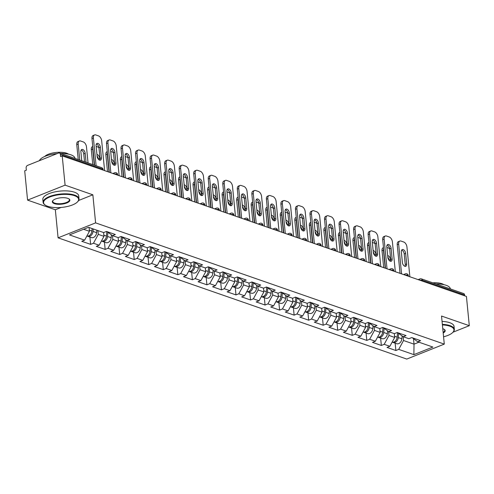 <?xml version="1.0" encoding="UTF-8"?>
<svg xmlns="http://www.w3.org/2000/svg" width="494" height="494" viewBox="0 0 494 494"><rect width="100%" height="100%" fill="white"/><g stroke="black" fill="none" stroke-linecap="round" stroke-linejoin="round"><path stroke-width="0.74" d="M58.088 237.836L406.766 359.07L444.285 344.114L95.608 222.874L58.088 237.836L55.34 209.765L61.145 207.449M78.632 200.478L92.853 194.803L65.091 185.151L27.571 200.113L55.34 209.765M27.571 200.113L24.7 170.838L26.343 170.183L26.133 168.046A2.161 1.581 -70.8 0 1 27.578 165.385L58.533 153.041A2.161 1.581 -70.8 0 1 59.441 153.004L101.647 167.682A2.161 1.581 -70.8 0 1 102.579 169.072L60.367 154.394L60.577 156.53L62.219 155.876L65.091 185.151M413.478 338.643L414.021 344.157L413.867 354.643L432.898 347.054L417.757 341.786L420.604 340.656L411.749 337.575L408.902 338.711L403.221 336.735L397.744 332.703M413.867 354.643L398.726 349.375L395.879 350.512L395.163 343.182M394.317 333.635L394.687 337.433L389.871 346.3L387.03 347.43L395.879 350.512M389.871 346.3L384.19 344.324L381.343 345.454L380.627 338.131M379.781 328.584L380.152 332.382L375.335 341.243L372.495 342.379L381.343 345.454M375.335 341.243L369.654 339.267L366.807 340.403L366.091 333.073M365.245 323.527L365.616 327.324L360.799 336.192L357.959 337.322L366.807 340.403M360.799 336.192L355.118 334.216L352.271 335.346L351.555 328.022M350.709 318.476L351.08 322.273L346.263 331.134L343.423 332.271L352.271 335.346M346.263 331.134L340.582 329.158L337.735 330.295L337.019 322.965M336.173 313.418L336.544 317.216L331.727 326.083L328.887 327.213L337.735 330.295M331.727 326.083L326.046 324.107L323.2 325.237L322.483 317.914M321.637 308.367L322.008 312.165L317.191 321.026L314.351 322.162L323.2 325.237M317.191 321.026L311.51 319.05L308.664 320.186L307.947 312.856M307.101 303.31L307.472 307.107L302.655 315.975L299.815 317.105L308.664 320.186M302.655 315.975L296.974 313.999L294.128 315.129L293.411 307.805M292.565 298.259L292.936 302.056L288.119 310.917L285.279 312.054L294.128 315.129M288.119 310.917L282.438 308.941L279.592 310.078L278.875 302.748M278.029 293.201L278.4 296.999L273.583 305.866L270.743 306.996L279.592 310.078M273.583 305.866L267.902 303.89L265.056 305.02L264.339 297.697M263.493 288.15L263.864 291.948L259.047 300.809L256.207 301.945L265.056 305.02M259.047 300.809L253.366 298.833L250.52 299.969L249.803 292.639M248.957 283.093L249.328 286.891L244.511 295.758L241.671 296.888L250.52 299.969M244.511 295.758L238.83 293.782L235.984 294.912L235.268 287.588M234.422 278.042L234.792 281.839L229.976 290.7L227.135 291.837L235.984 294.912M229.976 290.7L224.295 288.724L221.448 289.861L220.732 282.531M219.886 272.984L220.256 276.782L215.44 285.649L212.599 286.779L221.448 289.861M215.44 285.649L209.759 283.673L206.912 284.803L206.196 277.48M205.35 267.933L205.72 271.731L200.904 280.592L198.063 281.728L206.912 284.803M200.904 280.592L195.223 278.616L192.376 279.752L191.66 272.422M190.814 262.876L191.184 266.674L186.368 275.541L183.527 276.671L192.376 279.752M186.368 275.541L180.687 273.565L177.84 274.695L177.124 267.371M176.278 257.825L176.648 261.622L171.832 270.484L168.991 271.62L177.84 274.695M171.832 270.484L166.151 268.508L163.304 269.644L162.588 262.314M161.742 252.767L162.112 256.565L157.296 265.432L154.455 266.562L163.304 269.644M157.296 265.432L151.615 263.456L148.768 264.586L148.052 257.263M147.206 247.716L147.576 251.514L142.76 260.375L139.919 261.511L148.768 264.586M142.76 260.375L137.079 258.399L134.232 259.535L133.516 252.206M132.67 242.659L133.04 246.457L128.224 255.324L125.383 256.454L134.232 259.535M128.224 255.324L122.543 253.348L119.696 254.478L118.98 247.154M118.134 237.608L118.504 241.405L113.688 250.267L110.847 251.403L119.696 254.478M113.688 250.267L108.007 248.291L105.16 249.427L104.444 242.097M103.598 232.551L103.968 236.348L99.152 245.215L96.311 246.345L105.16 249.427M99.152 245.215L93.471 243.239L90.624 244.369L89.908 237.046M89.062 227.499L89.433 231.297L84.616 240.158L81.776 241.294L90.624 244.369M84.616 240.158L69.475 234.897L88.506 227.308L103.647 232.569L106.494 231.439L115.349 234.514L112.502 235.65L118.183 237.626L121.03 236.49L129.885 239.571L127.038 240.702L132.719 242.678L135.566 241.547L144.421 244.623L141.574 245.759L147.255 247.735L150.102 246.599L158.957 249.68L156.11 250.81L161.791 252.786L164.638 251.656L173.493 254.731L170.646 255.867L176.327 257.843L179.174 256.707L188.029 259.788L185.182 260.918L190.863 262.894L193.71 261.764L202.565 264.84L199.718 265.976L205.399 267.952L208.246 266.816L217.101 269.897L214.254 271.027L219.935 273.003L222.782 271.873L231.637 274.948L228.79 276.084L234.471 278.06L237.318 276.924L246.173 280.005L243.326 281.135L249.007 283.111L251.854 281.981L260.709 285.057L257.862 286.193L263.543 288.169L266.389 287.033L275.244 290.114L272.398 291.244L278.079 293.22L280.925 292.09L289.78 295.165L286.934 296.301L292.615 298.277L295.461 297.141L304.316 300.222L301.47 301.352L307.151 303.328L309.997 302.198L318.852 305.273L316.006 306.41L321.687 308.386L324.533 307.249L333.388 310.331L330.542 311.461L336.223 313.437L339.069 312.307L347.924 315.382L345.078 316.518L350.759 318.494L353.605 317.358L362.46 320.439L359.613 321.569L365.294 323.545L368.141 322.415L376.996 325.49L374.149 326.627L379.83 328.603L382.677 327.466L391.532 330.548L388.685 331.678L394.366 333.654L397.213 332.524L406.068 335.599L403.221 336.735M388.63 331.635L389 335.457L394.687 337.433M389 335.457L384.19 344.324M374.094 326.583L374.464 330.406L380.152 332.382M374.464 330.406L369.654 339.267M388.685 331.678L383.208 327.652M359.558 321.526L359.928 325.348L365.616 327.324M359.928 325.348L355.118 334.216M374.149 326.627L368.672 322.594M345.022 316.475L345.392 320.297L351.08 322.273M345.392 320.297L340.582 329.158M359.613 321.569L354.136 317.543M330.486 311.418L330.856 315.24L336.544 317.216M330.856 315.24L326.046 324.107M345.078 316.518L339.6 312.486M315.95 306.366L316.321 310.189L322.008 312.165M316.321 310.189L311.51 319.05M330.542 311.461L325.064 307.435M301.414 301.309L301.785 305.131L307.472 307.107M301.785 305.131L296.974 313.999M316.006 306.41L310.528 302.377M286.878 296.258L287.249 300.08L292.936 302.056M287.249 300.08L282.438 308.941M301.47 301.352L295.992 297.326M272.342 291.201L272.713 295.023L278.4 296.999M272.713 295.023L267.902 303.89M286.934 296.301L281.457 292.269M257.806 286.149L258.177 289.972L263.864 291.948M258.177 289.972L253.366 298.833M272.398 291.244L266.921 287.218M243.27 281.092L243.641 284.915L249.328 286.891M243.641 284.915L238.83 293.782M257.862 286.193L252.385 282.16M228.734 276.041L229.105 279.863L234.792 281.839M229.105 279.863L224.295 288.724M243.326 281.135L237.849 277.109M214.198 270.984L214.569 274.806L220.256 276.782M214.569 274.806L209.759 283.673M228.79 276.084L223.313 272.052M199.662 265.933L200.033 269.755L205.72 271.731M200.033 269.755L195.223 278.616M214.254 271.027L208.777 267.001M185.127 260.875L185.497 264.698L191.184 266.674M185.497 264.698L180.687 273.565M199.718 265.976L194.241 261.944M170.591 255.824L170.961 259.646L176.648 261.622M170.961 259.646L166.151 268.508M185.182 260.918L179.705 256.892M156.055 250.767L156.425 254.589L162.112 256.565M156.425 254.589L151.615 263.456M170.646 255.867L165.169 251.835M141.519 245.716L141.889 249.538L147.576 251.514M141.889 249.538L137.079 258.399M156.11 250.81L150.633 246.784M126.983 240.658L127.353 244.481L133.04 246.457M127.353 244.481L122.543 253.348M141.574 245.759L136.097 241.727M112.447 235.607L112.817 239.429L118.504 241.405M112.817 239.429L108.007 248.291M127.038 240.702L121.561 236.675M97.911 230.575L98.281 234.372L103.968 236.348M98.281 234.372L93.471 243.239M112.502 235.65L107.025 231.618M60.367 154.394A2.161 1.581 -70.8 0 0 59.441 153.004M83.591 229.265L89.433 231.297M453.017 332.19L469.3 325.694L466.429 296.425L62.219 155.876M464.582 294.937L422.37 280.265A2.161 1.581 109.2 0 0 421.438 278.875L463.65 293.547A2.161 1.581 109.2 0 1 464.582 294.937L464.663 295.807M469.3 325.694L441.531 316.043L444.285 344.114M92.853 194.803L95.608 222.874M403.166 336.692L403.536 340.514L414.021 344.157L418.937 342.2M403.536 340.514L398.726 349.375M417.757 341.786L412.28 337.76M96.398 143.958A3.316 1.92 -111.7 0 1 98.954 147.817L99.992 158.376A3.316 1.92 -111.7 0 1 99.689 160.173M94.589 165.224L91.97 138.542A4.329 2.501 -111.7 0 1 93.162 135.492L94.589 134.93A4.329 2.501 68.3 0 0 93.397 137.974L91.97 138.542M94.589 134.93A4.329 2.501 68.3 0 1 95.799 134.936L98.497 135.881A4.329 2.501 68.3 0 1 101.69 140.858L104.605 170.615M96.12 165.756L93.397 137.974M100.381 147.249L101.412 157.808A3.316 1.92 -111.7 0 1 100.498 160.142A3.316 1.92 -111.7 0 1 97.127 156.32L96.095 145.755A3.316 1.92 -111.7 0 1 97.009 143.421A3.316 1.92 -111.7 0 1 100.381 147.249L98.954 147.817M87.315 236.07A4.761 3.477 -70.8 0 0 87.846 236.33A4.761 3.477 -70.8 0 0 93.026 231.42L93.236 228.95M87.846 236.33L91.433 237.577A4.761 3.477 -70.8 0 0 96.614 232.668L96.824 230.198M86.055 162.254L85.178 153.313A3.316 1.92 68.3 0 0 81.8 149.484A3.316 1.92 68.3 0 0 80.886 151.819L81.763 160.766M88.056 162.952L86.481 146.922A4.329 2.501 68.3 0 0 83.295 141.939L80.59 141A4.329 2.501 68.3 0 0 79.386 140.988A4.329 2.501 68.3 0 0 78.188 144.038L76.768 144.606L78.231 159.537M79.762 160.068L78.188 144.038M86.882 235.99A4.761 3.477 -70.8 0 0 91.909 231.031L92.119 228.561M84.523 161.723L83.752 153.875A3.316 1.92 68.3 0 0 81.195 150.022M76.768 144.606A4.329 2.501 -111.7 0 1 77.959 141.556L79.386 140.988M47.757 206.313A17.605 6.434 174.4 0 0 77.459 201.929A17.605 6.434 174.4 0 0 74.446 195.673A17.605 6.434 174.4 0 0 51.604 196.371A17.605 6.434 174.4 0 0 45.232 205.084A17.605 6.434 174.4 0 0 47.757 206.313M45.232 205.084L44.806 204.788A18.037 6.589 -5.6 0 1 43.114 202.355A18.037 6.589 -5.6 0 1 54.556 194.976A18.037 6.589 -5.6 0 1 74.736 195.142A18.037 6.589 -5.6 0 1 79.009 198.835A18.037 6.589 -5.6 0 1 77.824 201.552L77.459 201.929M54.426 203.652A8.799 3.217 -5.6 0 1 52.92 200.527A8.799 3.217 -5.6 0 1 67.771 198.335A8.799 3.217 -5.6 0 1 69.03 198.946A8.799 3.217 -5.6 0 1 65.85 203.306A8.799 3.217 -5.6 0 1 54.426 203.652M53.117 200.336A8.367 3.057 174.4 0 0 52.735 201.41A8.367 3.057 174.4 0 0 54.717 203.12A8.367 3.057 174.4 0 0 64.078 203.201A8.367 3.057 174.4 0 0 69.388 199.774A8.367 3.057 174.4 0 0 68.802 198.798M60.682 153.436A18.037 6.589 -5.6 0 1 70.778 154.776A18.037 6.589 -5.6 0 1 75.051 158.432M44.713 156.487A12.986 4.742 -5.6 0 1 66.647 153.226A12.986 4.742 -5.6 0 1 68.53 154.153M43.114 202.355L42.824 199.409A18.037 6.589 -5.6 0 1 54.266 192.036A18.037 6.589 -5.6 0 1 74.446 192.203A18.037 6.589 -5.6 0 1 78.725 195.89L79.009 198.835M39.366 160.686A18.037 6.589 -5.6 0 1 57.119 153.603M443.569 336.791A17.605 6.434 174.4 0 0 452.782 332.431A17.605 6.434 174.4 0 0 449.768 326.176A17.605 6.434 174.4 0 0 442.402 324.916M442.346 324.348A18.037 6.589 -5.6 0 1 450.059 325.645A18.037 6.589 -5.6 0 1 454.338 329.337A18.037 6.589 -5.6 0 1 453.146 332.054L452.782 332.431M442.778 328.732A8.799 3.217 -5.6 0 1 443.099 328.837A8.799 3.217 -5.6 0 1 444.359 329.449A8.799 3.217 -5.6 0 1 443.192 332.975M436.011 283.939A18.037 6.589 -5.6 0 1 446.101 285.279A18.037 6.589 -5.6 0 1 450.374 288.934M432.837 282.834A12.986 4.742 -5.6 0 1 441.969 283.729A12.986 4.742 -5.6 0 1 443.859 284.655M442.056 321.409A18.037 6.589 -5.6 0 1 449.768 322.706A18.037 6.589 -5.6 0 1 454.048 326.398L454.338 329.337M443.13 332.326A8.367 3.057 174.4 0 0 444.717 330.282A8.367 3.057 174.4 0 0 444.131 329.3M110.934 149.015A3.316 1.92 -111.7 0 1 113.49 152.868L114.528 163.428A3.316 1.92 -111.7 0 1 114.225 165.224M109.316 172.252L106.506 143.6A4.329 2.501 -111.7 0 1 107.698 140.549L109.125 139.981A4.329 2.501 68.3 0 0 107.933 143.032L106.506 143.6M109.125 139.981A4.329 2.501 68.3 0 1 110.335 139.993L113.033 140.932A4.329 2.501 68.3 0 1 116.226 145.915L119.14 175.673M110.847 172.789L107.933 143.032M114.917 152.3L115.948 162.859A3.316 1.92 -111.7 0 1 115.034 165.2A3.316 1.92 -111.7 0 1 111.663 161.371L110.631 150.812A3.316 1.92 -111.7 0 1 111.545 148.472A3.316 1.92 -111.7 0 1 114.917 152.3L113.49 152.868M125.47 154.066A3.316 1.92 -111.7 0 1 128.026 157.926L129.064 168.485A3.316 1.92 -111.7 0 1 128.761 170.282M123.852 177.309L121.042 148.651A4.329 2.501 -111.7 0 1 122.234 145.6L123.661 145.038A4.329 2.501 68.3 0 0 122.469 148.083L121.042 148.651M123.661 145.038A4.329 2.501 68.3 0 1 124.871 145.045L127.569 145.989A4.329 2.501 68.3 0 1 130.762 150.966L133.676 180.724M125.383 177.84L122.469 148.083M129.453 157.358L130.484 167.917A3.316 1.92 -111.7 0 1 129.57 170.251A3.316 1.92 -111.7 0 1 126.198 166.429L125.167 155.863A3.316 1.92 -111.7 0 1 126.081 153.529A3.316 1.92 -111.7 0 1 129.453 157.358L128.026 157.926M140.006 159.124A3.316 1.92 -111.7 0 1 142.562 162.977L143.6 173.536A3.316 1.92 -111.7 0 1 143.297 175.333M138.388 182.36L135.578 153.708A4.329 2.501 -111.7 0 1 136.77 150.658L138.197 150.09A4.329 2.501 68.3 0 0 137.005 153.14L135.578 153.708M138.197 150.09A4.329 2.501 68.3 0 1 139.407 150.102L142.105 151.041A4.329 2.501 68.3 0 1 145.298 156.024L148.212 185.781M139.919 182.897L137.005 153.14M143.989 162.409L145.02 172.968A3.316 1.92 -111.7 0 1 144.106 175.308A3.316 1.92 -111.7 0 1 140.734 171.48L139.703 160.921A3.316 1.92 -111.7 0 1 140.617 158.58A3.316 1.92 -111.7 0 1 143.989 162.409L142.562 162.977M154.542 164.175A3.316 1.92 -111.7 0 1 157.098 168.034L158.136 178.593A3.316 1.92 -111.7 0 1 157.833 180.39M152.924 187.417L150.114 158.759A4.329 2.501 -111.7 0 1 151.306 155.709L152.732 155.147A4.329 2.501 68.3 0 0 151.541 158.191L150.114 158.759M152.732 155.147A4.329 2.501 68.3 0 1 153.943 155.153L156.641 156.098A4.329 2.501 68.3 0 1 159.834 161.075L162.748 190.832M154.455 187.948L151.541 158.191M158.525 167.466L159.556 178.025A3.316 1.92 -111.7 0 1 158.642 180.359A3.316 1.92 -111.7 0 1 155.27 176.537L154.239 165.972A3.316 1.92 -111.7 0 1 155.153 163.638A3.316 1.92 -111.7 0 1 158.525 167.466L157.098 168.034M169.078 169.232A3.316 1.92 -111.7 0 1 171.634 173.085L172.672 183.644A3.316 1.92 -111.7 0 1 172.369 185.441M167.46 192.469L164.65 163.817A4.329 2.501 -111.7 0 1 165.842 160.766L167.268 160.198A4.329 2.501 68.3 0 0 166.077 163.248L164.65 163.817M167.268 160.198A4.329 2.501 68.3 0 1 168.479 160.21L171.177 161.149A4.329 2.501 68.3 0 1 174.37 166.132L177.284 195.89M168.991 193.006L166.077 163.248M173.061 172.517L174.092 183.076A3.316 1.92 -111.7 0 1 173.178 185.417A3.316 1.92 -111.7 0 1 169.806 181.588L168.775 171.029A3.316 1.92 -111.7 0 1 169.689 168.689A3.316 1.92 -111.7 0 1 173.061 172.517L171.634 173.085M101.85 241.121A4.761 3.477 -70.8 0 0 102.382 241.381A4.761 3.477 -70.8 0 0 107.562 236.472L107.914 232.279M102.382 241.381L105.969 242.628A4.761 3.477 -70.8 0 0 111.15 237.719L111.391 234.835M99.856 159.821L99.714 158.364A3.316 1.92 68.3 0 0 96.948 154.468M98.942 147.681A4.329 2.501 68.3 0 0 97.831 146.996L96.157 146.415M92.841 147.416A4.329 2.501 68.3 0 0 92.724 149.095L91.304 149.657L92.767 164.595M94.298 165.126L92.724 149.095M101.418 241.041A4.761 3.477 -70.8 0 0 106.445 236.083L106.828 231.55M98.312 159.185L98.287 158.932A3.316 1.92 68.3 0 0 97.102 156.067M91.304 149.657A4.329 2.501 -111.7 0 1 92.495 146.613L92.755 146.508M116.386 246.179A4.761 3.477 -70.8 0 0 116.917 246.438A4.761 3.477 -70.8 0 0 122.098 241.529L122.45 237.33M116.917 246.438L120.505 247.685A4.761 3.477 -70.8 0 0 125.686 242.776L125.927 239.886M114.392 164.873L114.25 163.421A3.316 1.92 68.3 0 0 111.483 159.525M113.478 152.739A4.329 2.501 68.3 0 0 112.366 152.047L110.693 151.467M107.377 152.467A4.329 2.501 68.3 0 0 107.26 154.147L105.84 154.715L107.501 171.622M109.026 172.153L107.26 154.147M115.954 246.098A4.761 3.477 -70.8 0 0 120.981 241.14L121.363 236.607M112.848 164.236L112.823 163.983A3.316 1.92 68.3 0 0 111.638 161.118M105.84 154.715A4.329 2.501 -111.7 0 1 107.031 151.664L107.291 151.565M130.922 251.23A4.761 3.477 -70.8 0 0 131.453 251.489A4.761 3.477 -70.8 0 0 136.634 246.58L136.986 242.387M131.453 251.489L135.041 252.737A4.761 3.477 -70.8 0 0 140.222 247.827L140.463 244.944M128.928 169.93L128.786 168.473A3.316 1.92 68.3 0 0 126.019 164.576M128.014 157.79A4.329 2.501 68.3 0 0 126.902 157.104L125.229 156.524M121.913 157.524A4.329 2.501 68.3 0 0 121.796 159.204L120.375 159.766L122.037 176.673M123.562 177.21L121.796 159.204M130.49 251.15A4.761 3.477 -70.8 0 0 135.517 246.191L135.899 241.659M127.384 169.294L127.359 169.041A3.316 1.92 68.3 0 0 126.174 166.175M120.375 159.766A4.329 2.501 -111.7 0 1 121.567 156.722L121.827 156.617M145.458 256.287A4.761 3.477 -70.8 0 0 145.989 256.547A4.761 3.477 -70.8 0 0 151.17 251.637L151.522 247.438M145.989 256.547L149.577 257.794A4.761 3.477 -70.8 0 0 154.758 252.885L154.999 249.995M143.464 174.981L143.322 173.53A3.316 1.92 68.3 0 0 140.555 169.633M142.55 162.847A4.329 2.501 68.3 0 0 141.438 162.156L139.765 161.575M136.449 162.575A4.329 2.501 68.3 0 0 136.332 164.255L134.911 164.823L136.572 181.73M138.098 182.261L136.332 164.255M145.026 256.207A4.761 3.477 -70.8 0 0 150.053 251.248L150.435 246.716M141.92 174.345L141.895 174.092A3.316 1.92 68.3 0 0 140.71 171.227M134.911 164.823A4.329 2.501 -111.7 0 1 136.103 161.773L136.363 161.674M159.994 261.338A4.761 3.477 -70.8 0 0 160.525 261.598A4.761 3.477 -70.8 0 0 165.706 256.689L166.058 252.496M160.525 261.598L164.113 262.845A4.761 3.477 -70.8 0 0 169.294 257.936L169.535 255.052M158 180.038L157.858 178.581A3.316 1.92 68.3 0 0 155.091 174.685M157.086 167.898A4.329 2.501 68.3 0 0 155.974 167.213L154.301 166.632M150.985 167.633A4.329 2.501 68.3 0 0 150.868 169.312L149.447 169.874L151.108 186.781M152.634 187.319L150.868 169.312M159.562 261.258A4.761 3.477 -70.8 0 0 164.588 256.3L164.971 251.767M156.456 179.402L156.431 179.149A3.316 1.92 68.3 0 0 155.246 176.284M149.447 169.874A4.329 2.501 -111.7 0 1 150.639 166.83L150.898 166.725M183.614 174.283A3.316 1.92 -111.7 0 1 186.17 178.143L187.207 188.702A3.316 1.92 -111.7 0 1 186.905 190.499M181.996 197.526L179.186 168.868A4.329 2.501 -111.7 0 1 180.378 165.817L181.804 165.255A4.329 2.501 68.3 0 0 180.613 168.3L179.186 168.868M181.804 165.255A4.329 2.501 68.3 0 1 183.015 165.262L185.713 166.206A4.329 2.501 68.3 0 1 188.906 171.183L191.82 200.941M183.527 198.057L180.613 168.3M187.597 177.574L188.628 188.134A3.316 1.92 -111.7 0 1 187.714 190.468A3.316 1.92 -111.7 0 1 184.342 186.646L183.311 176.08A3.316 1.92 -111.7 0 1 184.225 173.746A3.316 1.92 -111.7 0 1 187.597 177.574L186.17 178.143M174.53 266.396A4.761 3.477 -70.8 0 0 175.061 266.655A4.761 3.477 -70.8 0 0 180.242 261.746L180.594 257.547M175.061 266.655L178.649 267.902A4.761 3.477 -70.8 0 0 183.83 262.993L184.071 260.103M172.536 185.089L172.394 183.638A3.316 1.92 68.3 0 0 169.627 179.742M171.622 172.956A4.329 2.501 68.3 0 0 170.51 172.264L168.837 171.684M165.521 172.684A4.329 2.501 68.3 0 0 165.404 174.363L163.983 174.932L165.644 191.839M167.17 192.37L165.404 174.363M174.098 266.315A4.761 3.477 -70.8 0 0 179.124 261.357L179.507 256.824M170.992 184.453L170.967 184.2A3.316 1.92 68.3 0 0 169.782 181.335M163.983 174.932A4.329 2.501 -111.7 0 1 165.175 171.881L165.434 171.782M198.15 179.341A3.316 1.92 -111.7 0 1 200.706 183.194L201.743 193.753A3.316 1.92 -111.7 0 1 201.441 195.55M196.532 202.577L193.722 173.925A4.329 2.501 -111.7 0 1 194.914 170.875L196.34 170.307A4.329 2.501 68.3 0 0 195.149 173.357L193.722 173.925M196.34 170.307A4.329 2.501 68.3 0 1 197.551 170.319L200.249 171.257A4.329 2.501 68.3 0 1 203.442 176.241L206.356 205.998M198.063 203.114L195.149 173.357M202.132 182.626L203.164 193.185A3.316 1.92 -111.7 0 1 202.25 195.525A3.316 1.92 -111.7 0 1 198.878 191.697L197.847 181.137A3.316 1.92 -111.7 0 1 198.761 178.797A3.316 1.92 -111.7 0 1 202.132 182.626L200.706 183.194M189.066 271.447A4.761 3.477 -70.8 0 0 189.597 271.706A4.761 3.477 -70.8 0 0 194.778 266.797L195.13 262.604M189.597 271.706L193.185 272.954A4.761 3.477 -70.8 0 0 198.366 268.044L198.607 265.161M187.072 190.147L186.93 188.689A3.316 1.92 68.3 0 0 184.163 184.793M186.158 178.007A4.329 2.501 68.3 0 0 185.046 177.321L183.373 176.741M180.057 177.741A4.329 2.501 68.3 0 0 179.94 179.421L178.519 179.983L180.18 196.89M181.706 197.427L179.94 179.421M188.634 271.367A4.761 3.477 -70.8 0 0 193.66 266.408L194.043 261.876M185.528 189.511L185.503 189.258A3.316 1.92 68.3 0 0 184.318 186.392M178.519 179.983A4.329 2.501 -111.7 0 1 179.711 176.938L179.97 176.833M212.686 184.392A3.316 1.92 -111.7 0 1 215.242 188.251L216.279 198.81A3.316 1.92 -111.7 0 1 215.977 200.607M211.068 207.634L208.258 178.976A4.329 2.501 -111.7 0 1 209.45 175.926L210.876 175.364A4.329 2.501 68.3 0 0 209.684 178.408L208.258 178.976M210.876 175.364A4.329 2.501 68.3 0 1 212.087 175.37L214.785 176.315A4.329 2.501 68.3 0 1 217.978 181.292L220.892 211.049M212.599 208.165L209.684 178.408M216.668 187.683L217.7 198.242A3.316 1.92 -111.7 0 1 216.786 200.576A3.316 1.92 -111.7 0 1 213.414 196.754L212.383 186.189A3.316 1.92 -111.7 0 1 213.297 183.854A3.316 1.92 -111.7 0 1 216.668 187.683L215.242 188.251M203.602 276.504A4.761 3.477 -70.8 0 0 204.133 276.764A4.761 3.477 -70.8 0 0 209.314 271.854L209.666 267.655M204.133 276.764L207.721 278.011A4.761 3.477 -70.8 0 0 212.902 273.102L213.142 270.212M201.608 195.198L201.466 193.747A3.316 1.92 68.3 0 0 198.699 189.85M200.694 183.064A4.329 2.501 68.3 0 0 199.582 182.372L197.909 181.792M194.593 182.792A4.329 2.501 68.3 0 0 194.475 184.472L193.055 185.04L194.716 201.947M196.242 202.478L194.475 184.472M203.17 276.424A4.761 3.477 -70.8 0 0 208.196 271.465L208.579 266.933M200.064 194.562L200.039 194.309A3.316 1.92 68.3 0 0 198.854 191.444M193.055 185.04A4.329 2.501 -111.7 0 1 194.247 181.99L194.506 181.891M227.221 189.449A3.316 1.92 -111.7 0 1 229.778 193.302L230.815 203.861A3.316 1.92 -111.7 0 1 230.513 205.658M225.604 212.686L222.794 184.034A4.329 2.501 -111.7 0 1 223.986 180.983L225.412 180.415A4.329 2.501 68.3 0 0 224.22 183.465L222.794 184.034M225.412 180.415A4.329 2.501 68.3 0 1 226.623 180.427L229.321 181.366A4.329 2.501 68.3 0 1 232.513 186.349L235.428 216.106M227.135 213.223L224.22 183.465M231.204 192.734L232.236 203.293A3.316 1.92 -111.7 0 1 231.322 205.634A3.316 1.92 -111.7 0 1 227.95 201.805L226.919 191.246A3.316 1.92 -111.7 0 1 227.833 188.906A3.316 1.92 -111.7 0 1 231.204 192.734L229.778 193.302M218.138 281.555A4.761 3.477 -70.8 0 0 218.669 281.815A4.761 3.477 -70.8 0 0 223.85 276.906L224.202 272.713M218.669 281.815L222.257 283.062A4.761 3.477 -70.8 0 0 227.438 278.153L227.678 275.269M216.144 200.255L216.002 198.798A3.316 1.92 68.3 0 0 213.235 194.902M215.23 188.115A4.329 2.501 68.3 0 0 214.118 187.43L212.445 186.849M209.129 187.85A4.329 2.501 68.3 0 0 209.011 189.529L207.591 190.091L209.252 206.998M210.777 207.536L209.011 189.529M217.706 281.475A4.761 3.477 -70.8 0 0 222.732 276.517L223.115 271.984M214.6 199.619L214.575 199.366A3.316 1.92 68.3 0 0 213.389 196.501M207.591 190.091A4.329 2.501 -111.7 0 1 208.783 187.047L209.042 186.942M241.757 194.5A3.316 1.92 -111.7 0 1 244.314 198.36L245.351 208.919A3.316 1.92 -111.7 0 1 245.049 210.716M240.14 217.743L237.33 189.085A4.329 2.501 -111.7 0 1 238.522 186.034L239.948 185.472A4.329 2.501 68.3 0 0 238.756 188.517L237.33 189.085M239.948 185.472A4.329 2.501 68.3 0 1 241.158 185.478L243.857 186.423A4.329 2.501 68.3 0 1 247.049 191.4L249.964 221.158M241.671 218.274L238.756 188.517M245.74 197.791L246.772 208.351A3.316 1.92 -111.7 0 1 245.858 210.685A3.316 1.92 -111.7 0 1 242.486 206.863L241.455 196.297A3.316 1.92 -111.7 0 1 242.369 193.963A3.316 1.92 -111.7 0 1 245.74 197.791L244.314 198.36M232.674 286.613A4.761 3.477 -70.8 0 0 233.205 286.872A4.761 3.477 -70.8 0 0 238.386 281.963L238.738 277.764M233.205 286.872L236.793 288.119A4.761 3.477 -70.8 0 0 241.974 283.21L242.214 280.32M230.679 205.306L230.537 203.855A3.316 1.92 68.3 0 0 227.771 199.959M229.766 193.173A4.329 2.501 68.3 0 0 228.654 192.481L226.981 191.9M223.665 192.901A4.329 2.501 68.3 0 0 223.547 194.58L222.127 195.149L223.788 212.056M225.313 212.587L223.547 194.58M232.242 286.532A4.761 3.477 -70.8 0 0 237.268 281.574L237.651 277.041M229.136 204.67L229.111 204.417A3.316 1.92 68.3 0 0 227.925 201.552M222.127 195.149A4.329 2.501 -111.7 0 1 223.319 192.098L223.578 191.999M256.293 199.557A3.316 1.92 -111.7 0 1 258.85 203.411L259.887 213.97A3.316 1.92 -111.7 0 1 259.585 215.767M254.676 222.794L251.866 194.142A4.329 2.501 -111.7 0 1 253.058 191.092L254.484 190.523A4.329 2.501 68.3 0 0 253.292 193.574L251.866 194.142M254.484 190.523A4.329 2.501 68.3 0 1 255.694 190.536L258.393 191.474A4.329 2.501 68.3 0 1 261.585 196.458L264.5 226.215M256.207 223.331L253.292 193.574M260.276 202.843L261.307 213.402A3.316 1.92 -111.7 0 1 260.394 215.742A3.316 1.92 -111.7 0 1 257.022 211.914L255.991 201.354A3.316 1.92 -111.7 0 1 256.905 199.014A3.316 1.92 -111.7 0 1 260.276 202.843L258.85 203.411M247.21 291.664A4.761 3.477 -70.8 0 0 247.741 291.923A4.761 3.477 -70.8 0 0 252.922 287.014L253.274 282.821M247.741 291.923L251.329 293.17A4.761 3.477 -70.8 0 0 256.51 288.261L256.75 285.378M245.215 210.364L245.073 208.906A3.316 1.92 68.3 0 0 242.307 205.01M244.302 198.224A4.329 2.501 68.3 0 0 243.19 197.538L241.517 196.958M238.201 197.958A4.329 2.501 68.3 0 0 238.083 199.638L236.663 200.2L238.324 217.107M239.849 217.644L238.083 199.638M246.778 291.584A4.761 3.477 -70.8 0 0 251.804 286.625L252.187 282.093M243.672 209.728L243.647 209.475A3.316 1.92 68.3 0 0 242.461 206.609M236.663 200.2A4.329 2.501 -111.7 0 1 237.855 197.155L238.114 197.05M270.829 204.609A3.316 1.92 -111.7 0 1 273.386 208.468L274.423 219.027A3.316 1.92 -111.7 0 1 274.121 220.824M269.211 227.851L266.402 199.193A4.329 2.501 -111.7 0 1 267.594 196.143L269.02 195.581A4.329 2.501 68.3 0 0 267.828 198.625L266.402 199.193M269.02 195.581A4.329 2.501 68.3 0 1 270.23 195.587L272.929 196.532A4.329 2.501 68.3 0 1 276.121 201.509L279.036 231.266M270.743 228.382L267.828 198.625M274.812 207.9L275.843 218.459A3.316 1.92 -111.7 0 1 274.93 220.793A3.316 1.92 -111.7 0 1 271.558 216.971L270.527 206.406A3.316 1.92 -111.7 0 1 271.441 204.071A3.316 1.92 -111.7 0 1 274.812 207.9L273.386 208.468M261.746 296.721A4.761 3.477 -70.8 0 0 262.277 296.98A4.761 3.477 -70.8 0 0 267.458 292.071L267.81 287.872M262.277 296.98L265.865 298.228A4.761 3.477 -70.8 0 0 271.045 293.319L271.286 290.429M259.751 215.415L259.609 213.964A3.316 1.92 68.3 0 0 256.843 210.067M258.837 203.281A4.329 2.501 68.3 0 0 257.726 202.589L256.053 202.009M252.737 203.009A4.329 2.501 68.3 0 0 252.619 204.689L251.199 205.257L252.86 222.164M254.385 222.695L252.619 204.689M261.314 296.641A4.761 3.477 -70.8 0 0 266.34 291.682L266.723 287.15M258.208 214.779L258.183 214.526A3.316 1.92 68.3 0 0 256.997 211.66M251.199 205.257A4.329 2.501 -111.7 0 1 252.391 202.207L252.65 202.108M285.365 209.666A3.316 1.92 -111.7 0 1 287.922 213.519L288.959 224.078A3.316 1.92 -111.7 0 1 288.657 225.875M283.747 232.902L280.938 204.25A4.329 2.501 -111.7 0 1 282.13 201.2L283.556 200.632A4.329 2.501 68.3 0 0 282.364 203.682L280.938 204.25M283.556 200.632A4.329 2.501 68.3 0 1 284.766 200.644L287.465 201.583A4.329 2.501 68.3 0 1 290.657 206.566L293.572 236.323M285.279 233.44L282.364 203.682M289.348 212.951L290.379 223.51A3.316 1.92 -111.7 0 1 289.465 225.851A3.316 1.92 -111.7 0 1 286.094 222.022L285.063 211.463A3.316 1.92 -111.7 0 1 285.977 209.123A3.316 1.92 -111.7 0 1 289.348 212.951L287.922 213.519M276.282 301.772A4.761 3.477 -70.8 0 0 276.813 302.032A4.761 3.477 -70.8 0 0 281.994 297.122L282.346 292.93M276.813 302.032L280.401 303.279A4.761 3.477 -70.8 0 0 285.581 298.37L285.822 295.486M274.287 220.472L274.145 219.015A3.316 1.92 68.3 0 0 271.379 215.118M273.373 208.332A4.329 2.501 68.3 0 0 272.262 207.647L270.589 207.066M267.273 208.067A4.329 2.501 68.3 0 0 267.155 209.746L265.735 210.308L267.396 227.215M268.921 227.753L267.155 209.746M275.85 301.692A4.761 3.477 -70.8 0 0 280.876 296.733L281.259 292.201M272.744 219.836L272.719 219.583A3.316 1.92 68.3 0 0 271.533 216.718M265.735 210.308A4.329 2.501 -111.7 0 1 266.927 207.264L267.186 207.159M299.901 214.717A3.316 1.92 -111.7 0 1 302.458 218.576L303.495 229.136A3.316 1.92 -111.7 0 1 303.193 230.933M298.283 237.96L295.474 209.302A4.329 2.501 -111.7 0 1 296.666 206.251L298.092 205.689A4.329 2.501 68.3 0 0 296.9 208.734L295.474 209.302M298.092 205.689A4.329 2.501 68.3 0 1 299.302 205.695L302.001 206.64A4.329 2.501 68.3 0 1 305.193 211.617L308.108 241.375M299.815 238.491L296.9 208.734M303.884 218.008L304.915 228.568A3.316 1.92 -111.7 0 1 304.001 230.902A3.316 1.92 -111.7 0 1 300.63 227.079L299.599 216.514A3.316 1.92 -111.7 0 1 300.513 214.18A3.316 1.92 -111.7 0 1 303.884 218.008L302.458 218.576M290.818 306.83A4.761 3.477 -70.8 0 0 291.349 307.089A4.761 3.477 -70.8 0 0 296.53 302.18L296.882 297.981M291.349 307.089L294.937 308.336A4.761 3.477 -70.8 0 0 300.117 303.427L300.358 300.537M288.823 225.523L288.681 224.072A3.316 1.92 68.3 0 0 285.915 220.176M287.909 213.389A4.329 2.501 68.3 0 0 286.798 212.698L285.124 212.117M281.808 213.118A4.329 2.501 68.3 0 0 281.691 214.797L280.271 215.365L281.932 232.273M283.457 232.804L281.691 214.797M290.386 306.749A4.761 3.477 -70.8 0 0 295.412 301.791L295.795 297.258M287.28 224.887L287.255 224.634A3.316 1.92 68.3 0 0 286.069 221.769M280.271 215.365A4.329 2.501 -111.7 0 1 281.463 212.315L281.722 212.216M314.437 219.774A3.316 1.92 -111.7 0 1 316.994 223.628L318.031 234.187A3.316 1.92 -111.7 0 1 317.728 235.984M312.819 243.011L310.01 214.359A4.329 2.501 -111.7 0 1 311.201 211.309L312.628 210.74A4.329 2.501 68.3 0 0 311.436 213.791L310.01 214.359M312.628 210.74A4.329 2.501 68.3 0 1 313.838 210.753L316.537 211.691A4.329 2.501 68.3 0 1 319.729 216.675L322.644 246.432M314.351 243.548L311.436 213.791M318.42 223.06L319.451 233.619A3.316 1.92 -111.7 0 1 318.537 235.959A3.316 1.92 -111.7 0 1 315.166 232.131L314.135 221.571A3.316 1.92 -111.7 0 1 315.048 219.231A3.316 1.92 -111.7 0 1 318.42 223.06L316.994 223.628M305.354 311.881A4.761 3.477 -70.8 0 0 305.885 312.14A4.761 3.477 -70.8 0 0 311.066 307.231L311.418 303.038M305.885 312.14L309.472 313.387A4.761 3.477 -70.8 0 0 314.653 308.478L314.894 305.595M303.359 230.581L303.217 229.123A3.316 1.92 68.3 0 0 300.451 225.227M302.445 218.441A4.329 2.501 68.3 0 0 301.334 217.755L299.66 217.175M296.344 218.175A4.329 2.501 68.3 0 0 296.227 219.855L294.807 220.417L296.468 237.324M297.993 237.861L296.227 219.855M304.922 311.8A4.761 3.477 -70.8 0 0 309.948 306.842L310.331 302.309M301.815 229.945L301.791 229.691A3.316 1.92 68.3 0 0 300.605 226.826M294.807 220.417A4.329 2.501 -111.7 0 1 295.999 217.372L296.258 217.267M328.973 224.826A3.316 1.92 -111.7 0 1 331.53 228.685L332.567 239.244A3.316 1.92 -111.7 0 1 332.264 241.041M327.355 248.068L324.546 219.41A4.329 2.501 -111.7 0 1 325.737 216.36L327.164 215.798A4.329 2.501 68.3 0 0 325.972 218.842L324.546 219.41M327.164 215.798A4.329 2.501 68.3 0 1 328.374 215.804L331.073 216.749A4.329 2.501 68.3 0 1 334.265 221.726L337.18 251.483M328.887 248.599L325.972 218.842M332.956 228.117L333.987 238.676A3.316 1.92 -111.7 0 1 333.073 241.01A3.316 1.92 -111.7 0 1 329.702 237.188L328.671 226.623A3.316 1.92 -111.7 0 1 329.584 224.288A3.316 1.92 -111.7 0 1 332.956 228.117L331.53 228.685M319.89 316.938A4.761 3.477 -70.8 0 0 320.421 317.197A4.761 3.477 -70.8 0 0 325.602 312.288L325.954 308.089M320.421 317.197L324.008 318.445A4.761 3.477 -70.8 0 0 329.189 313.536L329.43 310.646M317.895 235.632L317.753 234.181A3.316 1.92 68.3 0 0 314.987 230.284M316.981 223.498A4.329 2.501 68.3 0 0 315.87 222.806L314.196 222.226M310.88 223.226A4.329 2.501 68.3 0 0 310.763 224.906L309.343 225.474L311.004 242.381M312.529 242.912L310.763 224.906M319.457 316.858A4.761 3.477 -70.8 0 0 324.484 311.899L324.867 307.367M316.351 234.996L316.327 234.743A3.316 1.92 68.3 0 0 315.141 231.877M309.343 225.474A4.329 2.501 -111.7 0 1 310.535 222.424L310.794 222.325M343.509 229.883A3.316 1.92 -111.7 0 1 346.066 233.736L347.103 244.295A3.316 1.92 -111.7 0 1 346.8 246.092M341.891 253.119L339.082 224.467A4.329 2.501 -111.7 0 1 340.273 221.417L341.7 220.849A4.329 2.501 68.3 0 0 340.508 223.899L339.082 224.467M341.7 220.849A4.329 2.501 68.3 0 1 342.91 220.861L345.609 221.8A4.329 2.501 68.3 0 1 348.801 226.783L351.716 256.54M343.423 253.657L340.508 223.899M347.492 233.168L348.523 243.727A3.316 1.92 -111.7 0 1 347.609 246.068A3.316 1.92 -111.7 0 1 344.238 242.239L343.207 231.68A3.316 1.92 -111.7 0 1 344.12 229.34A3.316 1.92 -111.7 0 1 347.492 233.168L346.066 233.736M334.426 321.989A4.761 3.477 -70.8 0 0 334.957 322.249A4.761 3.477 -70.8 0 0 340.138 317.339L340.49 313.147M334.957 322.249L338.544 323.496A4.761 3.477 -70.8 0 0 343.725 318.587L343.966 315.703M332.431 240.689L332.289 239.232A3.316 1.92 68.3 0 0 329.523 235.335M331.517 228.549A4.329 2.501 68.3 0 0 330.406 227.864L328.732 227.283M325.416 228.284A4.329 2.501 68.3 0 0 325.299 229.963L323.879 230.525L325.54 247.432M327.065 247.969L325.299 229.963M333.993 321.909A4.761 3.477 -70.8 0 0 339.02 316.95L339.403 312.418M330.887 240.053L330.863 239.8A3.316 1.92 68.3 0 0 329.677 236.935M323.879 230.525A4.329 2.501 -111.7 0 1 325.071 227.481L325.33 227.376M358.045 234.934A3.316 1.92 -111.7 0 1 360.601 238.793L361.639 249.353A3.316 1.92 -111.7 0 1 361.336 251.15M356.427 258.177L353.618 229.519A4.329 2.501 -111.7 0 1 354.809 226.468L356.236 225.906A4.329 2.501 68.3 0 0 355.044 228.95L353.618 229.519M356.236 225.906A4.329 2.501 68.3 0 1 357.446 225.912L360.145 226.857A4.329 2.501 68.3 0 1 363.337 231.834L366.252 261.592M357.959 258.708L355.044 228.95M362.028 238.225L363.059 248.785A3.316 1.92 -111.7 0 1 362.145 251.119A3.316 1.92 -111.7 0 1 358.774 247.296L357.742 236.731A3.316 1.92 -111.7 0 1 358.656 234.397A3.316 1.92 -111.7 0 1 362.028 238.225L360.601 238.793M348.962 327.047A4.761 3.477 -70.8 0 0 349.493 327.306A4.761 3.477 -70.8 0 0 354.673 322.397L355.025 318.198M349.493 327.306L353.08 328.553A4.761 3.477 -70.8 0 0 358.261 323.644L358.502 320.754M346.967 245.74L346.825 244.289A3.316 1.92 68.3 0 0 344.059 240.393M346.053 233.606A4.329 2.501 68.3 0 0 344.942 232.915L343.268 232.334M339.952 233.335A4.329 2.501 68.3 0 0 339.835 235.014L338.415 235.582L340.076 252.49M341.601 253.021L339.835 235.014M348.529 326.966A4.761 3.477 -70.8 0 0 353.556 322.008L353.939 317.475M345.423 245.104L345.399 244.851A3.316 1.92 68.3 0 0 344.213 241.986M338.415 235.582A4.329 2.501 -111.7 0 1 339.606 232.532L339.866 232.433M372.581 239.991A3.316 1.92 -111.7 0 1 375.137 243.845L376.175 254.404A3.316 1.92 -111.7 0 1 375.872 256.201M370.963 263.228L368.154 234.576A4.329 2.501 -111.7 0 1 369.345 231.525L370.772 230.957A4.329 2.501 68.3 0 0 369.58 234.008L368.154 234.576M370.772 230.957A4.329 2.501 68.3 0 1 371.982 230.97L374.68 231.908A4.329 2.501 68.3 0 1 377.873 236.892L380.788 266.649M372.495 263.765L369.58 234.008M376.564 243.276L377.595 253.836A3.316 1.92 -111.7 0 1 376.681 256.176A3.316 1.92 -111.7 0 1 373.31 252.348L372.278 241.788A3.316 1.92 -111.7 0 1 373.192 239.448A3.316 1.92 -111.7 0 1 376.564 243.276L375.137 243.845M363.498 332.098A4.761 3.477 -70.8 0 0 364.029 332.357A4.761 3.477 -70.8 0 0 369.209 327.448L369.561 323.255M364.029 332.357L367.616 333.604A4.761 3.477 -70.8 0 0 372.797 328.695L373.038 325.812M361.503 250.798L361.355 249.34A3.316 1.92 68.3 0 0 358.595 245.444M360.589 238.658A4.329 2.501 68.3 0 0 359.478 237.972L357.804 237.392M354.488 238.392A4.329 2.501 68.3 0 0 354.371 240.072L352.951 240.634L354.612 257.541M356.137 258.078L354.371 240.072M363.065 332.017A4.761 3.477 -70.8 0 0 368.092 327.059L368.475 322.526M359.959 250.162L359.935 249.908A3.316 1.92 68.3 0 0 358.749 247.043M352.951 240.634A4.329 2.501 -111.7 0 1 354.142 237.589L354.402 237.484M387.117 245.043A3.316 1.92 -111.7 0 1 389.673 248.902L390.711 259.461A3.316 1.92 -111.7 0 1 390.408 261.258M385.499 268.285L382.689 239.627A4.329 2.501 -111.7 0 1 383.881 236.577L385.308 236.015A4.329 2.501 68.3 0 0 384.116 239.059L382.689 239.627M385.308 236.015A4.329 2.501 68.3 0 1 386.518 236.021L389.216 236.966A4.329 2.501 68.3 0 1 392.409 241.943L395.324 271.7M387.03 268.816L384.116 239.059M391.1 248.334L392.131 258.893A3.316 1.92 -111.7 0 1 391.217 261.227A3.316 1.92 -111.7 0 1 387.846 257.405L386.814 246.839A3.316 1.92 -111.7 0 1 387.728 244.505A3.316 1.92 -111.7 0 1 391.1 248.334L389.673 248.902M378.034 337.155A4.761 3.477 -70.8 0 0 378.565 337.414A4.761 3.477 -70.8 0 0 383.745 332.505L384.097 328.306M378.565 337.414L382.152 338.662A4.761 3.477 -70.8 0 0 387.333 333.753L387.574 330.863M376.039 255.849L375.891 254.398A3.316 1.92 68.3 0 0 373.131 250.501M375.125 243.715A4.329 2.501 68.3 0 0 374.014 243.023L372.34 242.443M369.024 243.443A4.329 2.501 68.3 0 0 368.907 245.123L367.487 245.691L369.148 262.598M370.673 263.129L368.907 245.123M377.601 337.075A4.761 3.477 -70.8 0 0 382.628 332.116L383.011 327.584M374.495 255.213L374.471 254.96A3.316 1.92 68.3 0 0 373.285 252.094M367.487 245.691A4.329 2.501 -111.7 0 1 368.678 242.64L368.938 242.542M401.653 250.1A3.316 1.92 -111.7 0 1 404.209 253.953L405.247 264.512A3.316 1.92 -111.7 0 1 404.944 266.309M400.035 273.336L397.225 244.684A4.329 2.501 -111.7 0 1 398.417 241.634L399.844 241.066A4.329 2.501 68.3 0 0 398.652 244.116L397.225 244.684M399.844 241.066A4.329 2.501 68.3 0 1 401.054 241.078L403.752 242.017A4.329 2.501 68.3 0 1 406.945 247L409.859 276.757M401.566 273.874L398.652 244.116M405.636 253.385L406.667 263.944A3.316 1.92 -111.7 0 1 405.753 266.285A3.316 1.92 -111.7 0 1 402.382 262.456L401.35 251.897A3.316 1.92 -111.7 0 1 402.264 249.556A3.316 1.92 -111.7 0 1 405.636 253.385L404.209 253.953M392.569 342.206A4.761 3.477 -70.8 0 0 393.101 342.466A4.761 3.477 -70.8 0 0 398.281 337.556L398.633 333.364M393.101 342.466L396.688 343.713A4.761 3.477 -70.8 0 0 401.869 338.804L402.11 335.92M390.575 260.906L390.427 259.449A3.316 1.92 68.3 0 0 387.666 255.552M389.661 248.766A4.329 2.501 68.3 0 0 388.55 248.081L386.876 247.5M383.56 248.501A4.329 2.501 68.3 0 0 383.443 250.18L382.023 250.742L383.684 267.649M385.209 268.186L383.443 250.18M392.137 342.126A4.761 3.477 -70.8 0 0 397.164 337.167L397.546 332.635M389.031 260.27L389.006 260.017A3.316 1.92 68.3 0 0 387.821 257.152M382.023 250.742A4.329 2.501 -111.7 0 1 383.214 247.698L383.474 247.593M102.666 169.942L102.579 169.072A2.161 0.79 -5.6 0 1 103.092 169.51A2.161 2.161 0 0 0 101.647 167.682M419.912 280.252A2.161 0.79 174.4 0 1 422.37 280.265L422.456 281.135M112.867 173.487L114.67 172.77A2.161 1.254 68.3 0 0 114.065 173.907M117.683 175.166L117.628 174.567A2.161 0.79 -5.6 0 0 117.115 174.123A2.161 0.79 174.4 0 0 114.657 174.11M127.403 178.544L129.206 177.821A2.161 1.254 68.3 0 0 128.601 178.958M132.219 180.217L132.164 179.618A2.161 0.79 -5.6 0 0 131.651 179.18A2.161 0.79 174.4 0 0 129.193 179.168M141.939 183.595L143.742 182.879A2.161 1.254 68.3 0 0 143.137 184.015M146.755 185.275L146.699 184.676A2.161 0.79 -5.6 0 0 146.187 184.231A2.161 0.79 174.4 0 0 143.729 184.219M156.475 188.652L158.278 187.93A2.161 1.254 68.3 0 0 157.672 189.066M161.291 190.326L161.235 189.727A2.161 0.79 -5.6 0 0 160.723 189.288A2.161 0.79 174.4 0 0 158.265 189.276M171.01 193.704L172.814 192.987A2.161 1.254 68.3 0 0 172.208 194.123M175.827 195.383L175.771 194.784A2.161 0.79 -5.6 0 0 175.259 194.34A2.161 0.79 174.4 0 0 172.801 194.327M185.546 198.761L187.35 198.038A2.161 1.254 68.3 0 0 186.744 199.175M190.363 200.434L190.307 199.835A2.161 0.79 -5.6 0 0 189.795 199.397A2.161 0.79 174.4 0 0 187.337 199.385M200.082 203.812L201.885 203.096A2.161 1.254 68.3 0 0 201.28 204.232M204.899 205.492L204.843 204.893A2.161 0.79 -5.6 0 0 204.331 204.448A2.161 0.79 174.4 0 0 201.873 204.436M214.618 208.869L216.421 208.147A2.161 1.254 68.3 0 0 215.816 209.283M219.435 210.543L219.379 209.944A2.161 0.79 -5.6 0 0 218.867 209.505A2.161 0.79 174.4 0 0 216.409 209.493M229.154 213.921L230.957 213.204A2.161 1.254 68.3 0 0 230.352 214.34M233.971 215.6L233.915 215.001A2.161 0.79 -5.6 0 0 233.403 214.557A2.161 0.79 174.4 0 0 230.945 214.544M243.69 218.978L245.493 218.255A2.161 1.254 68.3 0 0 244.888 219.392M248.507 220.651L248.451 220.052A2.161 0.79 -5.6 0 0 247.939 219.614A2.161 0.79 174.4 0 0 245.481 219.602M258.226 224.029L260.029 223.313A2.161 1.254 68.3 0 0 259.424 224.449M263.043 225.709L262.987 225.11A2.161 0.79 -5.6 0 0 262.475 224.665A2.161 0.79 174.4 0 0 260.017 224.653M272.762 229.086L274.565 228.364A2.161 1.254 68.3 0 0 273.96 229.5M277.579 230.76L277.523 230.161A2.161 0.79 -5.6 0 0 277.011 229.722A2.161 0.79 174.4 0 0 274.553 229.71M287.298 234.137L289.101 233.421A2.161 1.254 68.3 0 0 288.496 234.557M292.115 235.817L292.059 235.218A2.161 0.79 -5.6 0 0 291.546 234.774A2.161 0.79 174.4 0 0 289.089 234.761M301.834 239.195L303.637 238.472A2.161 1.254 68.3 0 0 303.032 239.609M306.651 240.868L306.595 240.269A2.161 0.79 -5.6 0 0 306.082 239.831A2.161 0.79 174.4 0 0 303.625 239.818M316.37 244.246L318.173 243.53A2.161 1.254 68.3 0 0 317.568 244.666M321.186 245.926L321.131 245.327A2.161 0.79 -5.6 0 0 320.618 244.882A2.161 0.79 174.4 0 0 318.161 244.87M330.906 249.303L332.709 248.581A2.161 1.254 68.3 0 0 332.104 249.717M335.722 250.977L335.667 250.378A2.161 0.79 -5.6 0 0 335.154 249.939A2.161 0.79 174.4 0 0 332.697 249.927M345.442 254.354L347.245 253.638A2.161 1.254 68.3 0 0 346.64 254.774M350.258 256.034L350.203 255.435A2.161 0.79 -5.6 0 0 349.69 254.99A2.161 0.79 174.4 0 0 347.233 254.978M359.978 259.412L361.781 258.689A2.161 1.254 68.3 0 0 361.176 259.825M364.794 261.085L364.739 260.486A2.161 0.79 -5.6 0 0 364.226 260.048A2.161 0.79 174.4 0 0 361.769 260.035M374.514 264.463L376.317 263.747A2.161 1.254 68.3 0 0 375.712 264.883M379.33 266.143L379.275 265.544A2.161 0.79 -5.6 0 0 378.762 265.099A2.161 0.79 174.4 0 0 376.305 265.087M389.05 269.52L390.853 268.798A2.161 1.254 68.3 0 0 390.248 269.934M393.866 271.194L393.811 270.595A2.161 0.79 -5.6 0 0 393.298 270.156A2.161 0.79 174.4 0 0 390.84 270.144M403.586 274.571L405.389 273.855A2.161 1.254 68.3 0 0 404.784 274.991M408.402 276.251L408.347 275.652A2.161 0.79 -5.6 0 0 407.834 275.207A2.161 0.79 174.4 0 0 405.376 275.195M418.122 279.629L419.925 278.906A2.161 1.254 68.3 0 0 419.32 280.042M101.412 157.808L99.992 158.376M93.026 231.42L96.614 232.668M89.315 230.13L91.909 231.031M83.752 153.875L85.178 153.313M115.948 162.859L114.528 163.428M130.484 167.917L129.064 168.485M145.02 172.968L143.6 173.536M159.556 178.025L158.136 178.593M174.092 183.076L172.672 183.644M107.562 236.472L111.15 237.719M103.851 235.181L106.445 236.083M98.287 158.932L99.714 158.364M122.098 241.529L125.686 242.776M118.387 240.238L120.981 241.14M112.823 163.983L114.25 163.421M136.634 246.58L140.222 247.827M132.923 245.29L135.517 246.191M127.359 169.041L128.786 168.473M151.17 251.637L154.758 252.885M147.459 250.347L150.053 251.248M141.895 174.092L143.322 173.53M165.706 256.689L169.294 257.936M161.995 255.398L164.588 256.3M156.431 179.149L157.858 178.581M188.628 188.134L187.207 188.702M180.242 261.746L183.83 262.993M176.531 260.455L179.124 261.357M170.967 184.2L172.394 183.638M203.164 193.185L201.743 193.753M194.778 266.797L198.366 268.044M191.067 265.506L193.66 266.408M185.503 189.258L186.93 188.689M217.7 198.242L216.279 198.81M209.314 271.854L212.902 273.102M205.603 270.564L208.196 271.465M200.039 194.309L201.466 193.747M232.236 203.293L230.815 203.861M223.85 276.906L227.438 278.153M220.139 275.615L222.732 276.517M214.575 199.366L216.002 198.798M246.772 208.351L245.351 208.919M238.386 281.963L241.974 283.21M234.675 280.672L237.268 281.574M229.111 204.417L230.537 203.855M261.307 213.402L259.887 213.97M252.922 287.014L256.51 288.261M249.211 285.723L251.804 286.625M243.647 209.475L245.073 208.906M275.843 218.459L274.423 219.027M267.458 292.071L271.045 293.319M263.747 290.781L266.34 291.682M258.183 214.526L259.609 213.964M290.379 223.51L288.959 224.078M281.994 297.122L285.581 298.37M278.283 295.832L280.876 296.733M272.719 219.583L274.145 219.015M304.915 228.568L303.495 229.136M296.53 302.18L300.117 303.427M292.819 300.889L295.412 301.791M287.255 224.634L288.681 224.072M319.451 233.619L318.031 234.187M311.066 307.231L314.653 308.478M307.354 305.94L309.948 306.842M301.791 229.691L303.217 229.123M333.987 238.676L332.567 239.244M325.602 312.288L329.189 313.536M321.89 310.998L324.484 311.899M316.327 234.743L317.753 234.181M348.523 243.727L347.103 244.295M340.138 317.339L343.725 318.587M336.426 316.049L339.02 316.95M330.863 239.8L332.289 239.232M363.059 248.785L361.639 249.353M354.673 322.397L358.261 323.644M350.962 321.106L353.556 322.008M345.399 244.851L346.825 244.289M377.595 253.836L376.175 254.404M369.209 327.448L372.797 328.695M365.498 326.157L368.092 327.059M359.935 249.908L361.355 249.34M392.131 258.893L390.711 259.461M383.745 332.505L387.333 333.753M380.034 331.215L382.628 332.116M374.471 254.96L375.891 254.398M406.667 263.944L405.247 264.512M398.281 337.556L401.869 338.804M394.57 336.266L397.164 337.167M389.006 260.017L390.427 259.449M103.147 170.109L103.092 169.51M117.628 174.567A2.161 2.161 0 0 0 114.67 172.77M132.164 179.618A2.161 2.161 0 0 0 129.206 177.821M146.699 184.676A2.161 2.161 0 0 0 143.742 182.879M161.235 189.727A2.161 2.161 0 0 0 158.278 187.93M175.771 194.784A2.161 2.161 0 0 0 172.814 192.987M190.307 199.835A2.161 2.161 0 0 0 187.35 198.038M204.843 204.893A2.161 2.161 0 0 0 201.885 203.096M219.379 209.944A2.161 2.161 0 0 0 216.421 208.147M233.915 215.001A2.161 2.161 0 0 0 230.957 213.204M248.451 220.052A2.161 2.161 0 0 0 245.493 218.255M262.987 225.11A2.161 2.161 0 0 0 260.029 223.313M277.523 230.161A2.161 2.161 0 0 0 274.565 228.364M292.059 235.218A2.161 2.161 0 0 0 289.101 233.421M306.595 240.269A2.161 2.161 0 0 0 303.637 238.472M321.131 245.327A2.161 2.161 0 0 0 318.173 243.53M335.667 250.378A2.161 2.161 0 0 0 332.709 248.581M350.203 255.435A2.161 2.161 0 0 0 347.245 253.638M364.739 260.486A2.161 2.161 0 0 0 361.781 258.689M379.275 265.544A2.161 2.161 0 0 0 376.317 263.747M393.811 270.595A2.161 2.161 0 0 0 390.853 268.798M408.347 275.652A2.161 2.161 0 0 0 405.389 273.855M421.438 278.875A2.161 2.161 0 0 0 419.925 278.906"/></g></svg>
